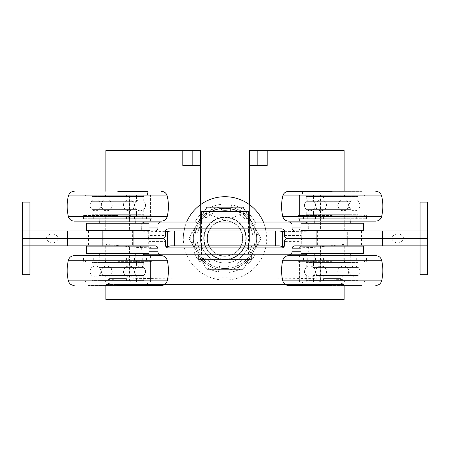 <?xml version="1.0" encoding="UTF-8"?>
<svg xmlns="http://www.w3.org/2000/svg" width="450" height="450" viewBox="0 0 450 450"><rect width="100%" height="100%" fill="white"/><g stroke="black" fill="none" stroke-linecap="round" stroke-linejoin="round"><path stroke-width="0.34" stroke-dasharray="2.25 1.69" d="M263.121 165.442L249.57 165.442L263.121 165.442L263.121 150.553L249.57 150.553M182.796 165.442L200.43 165.442L200.43 238.399A24.57 24.57 0 0 0 225 262.969A24.57 24.57 0 0 0 249.57 238.399L249.57 165.442L267.204 165.442M200.43 165.442L186.879 165.442L200.43 165.442M200.43 150.553L186.879 150.553L186.879 165.442M263.121 150.553L344.115 150.553L344.115 299.441M164.554 284.558L105.885 284.558L105.885 150.553L186.879 150.553M344.115 191.351L344.115 277.116L105.885 277.116L105.885 191.351M284.552 231.694L344.115 230.299L344.115 277.116M344.115 230.299L344.115 284.558L285.446 284.558M344.115 285.452L344.115 284.558L105.885 284.558L105.885 285.452M170.73 245.846L174.375 245.846L174.375 230.957L170.73 230.957M200.88 245.846L249.12 245.846L200.88 245.846L200.88 230.957L249.12 230.957L200.88 230.957M249.57 204.716L249.57 238.399A24.57 24.57 0 0 1 225 262.969A24.57 24.57 0 0 1 200.43 238.399L200.43 204.716M174.375 245.846L279.27 245.846M344.115 244.367L311.918 247.551L283.967 246.735M166.033 246.735L138.082 247.551L105.885 244.367L105.885 299.441M105.885 244.367L105.885 230.299L165.448 231.694M279.27 230.957L174.375 230.957M105.885 230.299L105.885 279.523C173.987 277.279 276.007 277.279 344.115 279.523M329.203 284.558L120.797 284.558L329.203 284.558C335.115 284.546 340.082 283.978 344.115 282.859M105.885 277.116L105.885 282.859C109.907 283.978 114.879 284.546 120.797 284.558M105.885 282.859L105.885 279.523M343.024 299.447L106.976 299.447M201.476 211.601L248.524 211.601L225 220.534L201.476 211.601M201.476 254.779L248.524 254.779L201.476 254.779L201.476 247.928M201.476 222.024L201.476 228.87M201.476 230.957L201.476 245.846M198.197 254.779L251.803 254.779L198.197 254.779M198.197 259.245L251.803 259.245M52.087 242.865L52.47 242.865L52.087 242.865C49.168 242.674 47.244 241.183 46.322 238.399L58.236 238.399L46.322 238.399C47.244 235.62 49.168 234.129 52.087 233.933L52.47 233.933L52.087 233.933M397.912 242.865L397.53 242.865L397.912 242.865C400.832 242.674 402.756 241.183 403.678 238.399L391.764 238.399L403.678 238.399C402.756 235.62 400.832 234.129 397.912 233.933L397.53 233.933L397.912 233.933M22.5 202.095L22.5 230.957L29.948 230.957L29.948 202.095M284.558 235.423L300.825 235.423A3.167 2.976 180 0 0 303.992 238.399L287.539 238.399C285.733 238.219 284.738 237.229 284.558 235.423L284.558 231.851C284.377 230.046 283.387 229.05 281.582 228.87L168.418 228.87C166.612 229.05 165.623 230.046 165.442 231.851L149.175 231.851L149.175 235.423L165.442 235.423C165.263 237.229 164.267 238.219 162.461 238.399C164.267 238.579 165.263 239.574 165.442 241.38L149.175 241.38A3.167 2.976 -0 0 0 146.008 238.399L22.5 238.399L22.5 230.957M22.5 274.702L22.5 238.399L29.948 238.399L29.948 230.957L155.019 230.957C156.825 230.777 157.815 229.781 157.995 227.976L157.995 225C158.175 223.194 159.171 222.204 160.976 222.024M427.5 274.702L427.5 238.399L420.053 238.399L427.5 238.399L427.5 202.095M420.053 202.095L420.053 230.957L311.439 230.957A3.167 2.976 180 0 1 308.267 227.976L308.267 225A3.167 2.976 -0 0 0 307.637 223.211M149.062 227.976L141.733 227.976A3.167 2.976 -0 0 1 138.561 230.957M86.844 230.957L102.319 230.957L86.844 230.957L86.844 238.399L148.742 238.399L102.319 238.399L102.319 230.957L133.267 230.957L102.319 230.957L102.319 238.399L86.844 238.399L86.844 245.846L102.319 245.846L86.844 245.846M148.742 230.957L133.267 230.957L148.742 230.957L148.742 238.399L133.267 238.399L133.267 230.957L133.267 238.399L102.319 238.399L148.742 238.399L148.742 245.846L102.319 245.846L148.742 245.846M289.024 222.024C290.829 222.204 291.825 223.194 292.005 225L292.005 227.976C292.185 229.781 293.175 230.777 294.981 230.957L311.439 230.957M347.681 230.957L316.733 230.957L347.681 230.957L347.681 238.399L363.156 238.399L316.733 238.399L347.681 238.399L347.681 230.957M301.258 230.957L316.733 230.957L301.258 230.957L301.258 238.399L316.733 238.399L301.258 238.399L316.733 238.399L316.733 230.957L316.733 238.399L301.258 238.399L301.258 245.846L363.156 245.846L301.258 245.846M142.363 223.211A3.167 2.976 180 0 0 141.733 225L149.062 225M141.733 227.976L141.733 225M144.9 222.024L305.1 222.024M199.17 228.87L199.17 222.024M149.175 231.851A3.167 2.976 180 0 1 152.347 228.87M29.948 274.702L29.948 238.399L146.008 238.399A3.167 2.976 0 0 0 149.175 235.423M160.976 254.779C159.171 254.599 158.175 253.609 157.995 251.803L157.995 248.822C157.815 247.016 156.825 246.026 155.019 245.846L67.646 245.846L67.646 230.957M284.558 241.38C284.738 239.574 285.733 238.579 287.539 238.399L303.992 238.399A3.167 2.976 180 0 0 300.825 241.38L284.558 241.38L284.558 244.952L300.825 244.952A3.167 2.976 0 0 1 297.652 247.928L281.582 247.928C283.387 247.748 284.377 246.757 284.558 244.952M165.442 235.423L165.442 231.851M297.652 228.87A3.167 2.976 -0 0 1 300.825 231.851L284.558 231.851M300.825 235.423L300.825 231.851M249.12 228.87L200.88 228.87L249.12 228.87L249.12 222.024L200.88 222.024L249.12 222.024M427.5 230.957L420.053 230.957L420.053 245.846L382.354 245.846L382.354 230.957M250.83 228.87L250.83 222.024M363.156 245.846L363.156 238.399L347.681 238.399L363.156 238.399L363.156 230.957M427.5 245.846L420.053 245.846L420.053 274.702M289.024 254.779C290.829 254.599 291.825 253.609 292.005 251.803L292.005 248.822C292.185 247.016 293.175 246.026 294.981 245.846L311.439 245.846A3.167 2.976 180 0 0 308.267 248.822L308.267 251.803L300.938 251.803M382.354 245.846L311.439 245.846M138.561 245.846A3.167 2.976 0 0 1 141.733 248.822L141.733 251.803A3.167 2.976 180 0 0 142.363 253.586M67.646 245.846L22.5 245.846M307.637 253.586A3.167 2.976 -0 0 0 308.267 251.803M305.1 254.779L144.9 254.779M165.442 241.38L165.442 244.952C165.623 246.757 166.612 247.748 168.418 247.928L250.83 247.928L250.83 254.779M250.83 247.928L297.652 247.928M300.825 244.952L300.825 241.38M152.347 247.928A3.167 2.976 180 0 1 149.175 244.952L165.442 244.952M149.175 241.38L149.175 244.952M347.681 238.399L316.733 238.399L347.681 238.399L347.681 245.846L347.681 238.399M200.88 247.928L249.12 247.928L200.88 247.928L200.88 254.779L249.12 254.779L200.88 254.779M199.17 247.928L199.17 254.779M133.267 238.399L133.267 245.846L133.267 238.399M102.319 238.399L102.319 245.846L102.319 238.399M316.733 238.399L316.733 245.846L316.733 238.399M117.793 281.88L150.553 281.88L117.793 281.88M88.014 285.452L147.572 285.452L88.014 285.452L88.014 281.88M161.421 255.673L74.171 255.673M117.793 255.673L150.553 255.673L85.039 255.673L85.039 258.053L150.553 258.053L85.039 258.053M117.793 258.053L151.993 258.053L117.793 258.053M117.793 261.332L151.993 261.332L117.793 261.332M143.752 262.524L91.834 262.524L143.758 262.524L143.758 261.034L91.834 261.034L143.752 261.034M136.502 262.524L99.084 262.524L136.502 262.524L136.502 261.034L99.084 261.034L136.502 261.034M143.752 280.389L91.834 280.389L143.752 280.389L143.758 281.88L91.834 281.88L143.752 281.88M136.502 280.389L99.084 280.389L136.502 280.389L136.502 281.88L99.084 281.88L136.502 281.88M130.601 261.034L104.991 261.034L130.601 261.034L129.707 261.928L105.885 261.928L129.707 261.928L129.707 280.986L105.885 280.986L129.707 280.986L130.601 281.88L104.991 281.88L130.601 281.88M149.659 261.034L85.927 261.034L149.659 261.034L150.553 261.928L85.039 261.928L150.553 261.928L150.553 280.986L85.039 280.986L150.553 280.986L149.659 281.88L85.927 281.88L149.659 281.88M104.636 267.429L143.758 267.429L104.636 267.429M104.636 275.484L143.758 275.484L104.636 275.484M91.834 280.243L143.758 280.243L91.834 280.243L91.834 275.484C89.46 272.796 89.46 270.113 91.834 267.429L91.834 262.671L143.758 262.671L91.834 262.671M99.09 280.243L136.502 280.243L99.09 280.243L99.084 275.484L136.502 275.484L99.09 275.484C101.458 272.796 101.458 270.113 99.084 267.429L136.502 267.429L99.09 267.429L99.084 262.671L136.502 262.671L99.09 262.671M134.724 261.034L128.767 261.034L134.724 261.034L134.724 258.053L128.767 258.053L134.724 258.053M106.819 261.034L100.867 261.034L106.819 261.034L106.819 258.053L100.867 258.053L106.819 258.053M129.437 258.053L83.548 258.053L146.458 258.053L125.786 258.053L129.437 258.053L129.437 261.034L125.786 261.034L146.458 261.034L83.548 261.034L129.437 261.034M106.149 258.053L106.149 261.034M332.207 281.88L299.447 281.88L332.207 281.88M302.428 285.452L361.986 285.452L302.428 285.452L302.428 281.88M375.829 255.673L288.579 255.673M332.207 255.673L299.447 255.673L299.447 258.053L364.961 258.053L299.447 258.053M332.207 258.053L298.007 258.053L332.207 258.053M332.207 261.332L298.007 261.332L332.207 261.332M358.166 262.524L306.242 262.524L358.166 262.524L358.166 261.034L306.242 261.034L358.166 261.034M350.91 262.524L313.498 262.524L350.91 262.524L350.916 261.034L313.498 261.034L350.91 261.034M358.166 280.389L306.242 280.389L358.166 280.389L358.166 281.88L306.242 281.88L358.166 281.88M350.91 280.389L313.498 280.389L350.916 280.389L350.916 281.88L313.498 281.88L350.91 281.88M345.009 261.034L319.399 261.034L345.009 261.034L344.115 261.928L320.293 261.928L344.115 261.928L344.115 280.986L320.293 280.986L344.115 280.986L345.009 281.88L319.399 281.88L345.009 281.88M364.067 261.034L300.341 261.034L364.072 261.034L364.961 261.928L299.447 261.928L364.961 261.928L364.961 280.986L299.447 280.986L364.961 280.986L364.072 281.88L300.341 281.88L364.067 281.88M319.044 267.429L358.166 267.429L319.044 267.429M319.044 275.484L358.166 275.484L319.044 275.484M306.248 280.243L358.166 280.243L306.242 280.243L306.242 275.484C303.874 272.796 303.874 270.113 306.242 267.429L306.242 262.671L358.166 262.671L306.248 262.671M313.498 280.243L350.916 280.243L313.498 280.243L313.498 275.484L350.916 275.484L313.498 275.484C315.866 272.796 315.866 270.113 313.498 267.429L350.916 267.429L313.498 267.429L313.498 262.671L350.916 262.671L313.498 262.671M349.132 261.034L343.181 261.034L349.132 261.034L349.132 258.053L343.181 258.053L349.132 258.053M321.233 261.034L315.276 261.034L321.233 261.034L321.233 258.053L315.276 258.053L321.233 258.053M343.851 258.053L297.962 258.053L360.866 258.053L340.2 258.053L343.851 258.053L343.851 261.034L340.2 261.034L360.866 261.034L297.962 261.034L343.851 261.034M320.563 258.053L320.563 261.034M332.207 194.923L299.447 194.923L332.207 194.923M361.986 191.351L302.428 191.351L361.986 191.351L361.986 194.923M288.579 221.13L375.829 221.13M332.207 221.13L299.447 221.13L332.207 221.13M332.207 218.745L298.007 218.745L332.207 218.745M332.207 215.471L298.007 215.471L332.207 215.471M306.248 214.279L358.166 214.279L306.242 214.279L306.242 215.769L358.166 215.769L306.248 215.769M313.498 214.279L350.916 214.279L313.498 214.279L313.498 215.769L350.916 215.769L313.498 215.769M306.248 196.414L358.166 196.414L306.248 196.414L306.242 194.923L358.166 194.923L306.248 194.923M313.498 196.414L350.916 196.414L313.498 196.414L313.498 194.923L350.916 194.923L313.498 194.923M319.399 215.769L345.009 215.769L319.399 215.769L320.293 214.875L344.115 214.875L320.293 214.875L320.293 195.817L344.115 195.817L320.293 195.817L319.399 194.923L345.009 194.923L319.399 194.923M300.341 215.769L364.072 215.769L300.341 215.769L299.447 214.875L364.961 214.875L299.447 214.875L299.447 195.817L364.961 195.817L299.447 195.817L300.341 194.923L364.072 194.923L300.341 194.923M345.364 209.374L306.242 209.374L345.364 209.374M345.364 201.319L306.242 201.319L345.364 201.319M358.166 196.56L306.242 196.56L358.166 196.56L358.166 201.319C360.54 204.002 360.54 206.691 358.166 209.374L358.166 214.132L306.242 214.132L358.166 214.132M350.91 196.56L313.498 196.56L350.91 196.56L350.916 201.319L313.498 201.319L350.91 201.319C348.542 204.002 348.542 206.691 350.916 209.374L313.498 209.374L350.91 209.374L350.916 214.132L313.498 214.132L350.91 214.132M315.276 215.769L321.233 215.769L315.276 215.769L315.276 218.745L321.233 218.745L315.276 218.745M343.181 215.769L349.132 215.769L343.181 215.769L343.181 218.745L349.132 218.745L343.181 218.745M320.563 218.745L366.452 218.745L303.542 218.745L324.214 218.745L320.563 218.745L320.563 215.769L324.214 215.769L303.542 215.769L366.452 215.769L320.563 215.769M343.851 218.745L343.851 215.769M117.793 194.923L150.553 194.923L117.793 194.923M147.572 194.923L147.572 191.351L117.793 191.351M74.171 221.13L161.421 221.13M85.039 218.745L150.553 218.745L85.039 218.745L85.039 221.13L150.553 221.13L117.793 221.13M117.793 218.745L83.593 218.745L117.793 218.745M117.793 215.471L83.593 215.471L117.793 215.471M91.834 214.279L143.758 214.279L91.834 214.279L91.834 215.769L143.758 215.769L91.834 215.769M99.09 214.279L136.502 214.279L99.09 214.279L99.084 215.769L136.502 215.769L99.09 215.769M91.834 196.414L143.758 196.414L91.834 196.414L91.834 194.923L143.758 194.923L91.834 194.923M99.09 196.414L136.502 196.414L99.084 196.414L99.084 194.923L136.502 194.923L99.09 194.923M104.991 215.769L130.601 215.769L104.991 215.769L105.885 214.875L129.707 214.875L105.885 214.875L105.885 195.817L129.707 195.817L105.885 195.817L104.991 194.923L130.601 194.923L104.991 194.923M85.933 215.769L149.659 215.769L85.927 215.769L85.039 214.875L150.553 214.875L85.039 214.875L85.039 195.817L150.553 195.817L85.039 195.817L85.927 194.923L149.659 194.923L85.933 194.923M130.956 209.374L91.834 209.374L130.956 209.374M130.956 201.319L91.834 201.319L130.956 201.319M143.752 196.56L91.834 196.56L143.758 196.56L143.758 201.319C146.126 204.002 146.126 206.691 143.758 209.374L143.758 214.132L91.834 214.132L143.752 214.132M136.502 196.56L99.084 196.56L136.502 196.56L136.502 201.319L99.084 201.319L136.502 201.319C134.134 204.002 134.134 206.691 136.502 209.374L99.084 209.374L136.502 209.374L136.502 214.132L99.084 214.132L136.502 214.132M100.867 215.769L106.819 215.769L100.867 215.769L100.867 218.745L106.819 218.745L100.867 218.745M128.767 215.769L134.724 215.769L128.767 215.769L128.767 218.745L134.724 218.745L128.767 218.745M106.149 218.745L152.038 218.745L89.134 218.745L109.8 218.745L106.149 218.745L106.149 215.769L109.8 215.769L89.134 215.769L152.038 215.769L106.149 215.769M129.437 218.745L129.437 215.769M129.409 281.88L106.177 281.88L129.409 281.88L129.409 246.144L106.177 246.144L129.409 246.144M109.159 281.88L126.427 281.88L109.159 281.88L109.159 278.601L126.427 278.601L109.159 278.601M129.409 194.923L106.177 194.923L129.409 194.923L129.409 230.659L106.177 230.659L129.409 230.659M109.159 194.923L126.427 194.923L109.159 194.923L109.159 198.197L126.427 198.197L109.159 198.197M88.566 230.659L147.021 230.659L88.566 230.659M103.179 246.144L147.021 246.144L88.566 246.144L103.179 246.144L103.179 230.659M132.407 230.957L132.407 245.846M103.179 230.957L103.179 245.846M147.021 230.957L147.021 245.846M132.407 230.659L132.407 246.144M88.566 230.957L88.566 245.846M343.822 281.88L320.591 281.88L343.822 281.88L343.822 246.144L320.591 246.144L343.822 246.144M323.572 281.88L340.841 281.88L323.572 281.88L323.572 278.601L340.841 278.601L323.572 278.601M343.822 194.923L320.591 194.923L343.822 194.923L343.822 230.659L320.591 230.659L343.822 230.659M323.572 194.923L340.841 194.923L323.572 194.923L323.572 198.197L340.841 198.197L323.572 198.197M302.979 230.659L361.434 230.659L302.979 230.659M317.593 246.144L361.434 246.144L302.979 246.144L317.593 246.144L317.593 230.659M346.821 230.957L346.821 245.846M317.593 230.957L317.593 245.846M361.434 230.957L361.434 245.846M346.821 230.659L346.821 246.144M302.979 230.957L302.979 245.846M300.938 246.144L363.476 246.144M332.207 246.144L320.147 246.144L332.207 246.144M300.938 253.586L363.476 253.586M332.207 253.586L314.19 253.586L332.207 253.586M332.207 261.034L314.19 261.034L332.207 261.034M363.476 230.659L300.938 230.659M332.207 230.659L320.147 230.659L332.207 230.659M363.476 223.211L300.938 223.211M332.207 223.211L314.19 223.211L332.207 223.211M332.207 215.769L314.19 215.769L332.207 215.769M86.524 246.144L149.062 246.144M117.793 246.144L105.733 246.144L117.793 246.144M86.524 253.586L149.062 253.586M117.793 253.586L99.776 253.586L117.793 253.586M117.793 261.034L99.776 261.034L117.793 261.034M149.062 230.659L86.524 230.659M117.793 230.659L129.853 230.659L117.793 230.659M149.062 223.211L86.524 223.211M117.793 223.211L135.81 223.211L117.793 223.211M117.793 215.769L135.81 215.769L117.793 215.769M256.809 230.957L243.051 207.135L206.949 207.135L188.893 238.399L206.949 269.668L243.051 269.668L261.107 238.399L243.051 269.668L206.949 269.668L188.893 238.399L193.191 230.957M245.632 211.601L248.524 216.613M251.651 222.024L255.606 228.87M194.394 228.87L198.349 222.024M201.476 216.613L204.368 211.601M242.865 238.444A17.865 17.865 0 0 0 216.101 222.907A17.865 17.865 0 0 0 216.028 253.856A17.865 17.865 0 0 0 242.865 238.444M245.846 238.449A20.846 20.846 0 0 1 214.537 256.427A20.846 20.846 0 0 1 214.622 220.326A20.846 20.846 0 0 1 245.846 238.449A20.846 20.846 0 0 0 214.622 220.326A20.846 20.846 0 0 0 214.537 256.427A20.846 20.846 0 0 0 245.846 238.449M261.107 238.399L254.492 226.946L261.107 238.399L254.492 249.857L261.107 238.399L254.492 249.857L261.107 238.399L243.051 207.135L229.826 207.135L243.051 207.135L261.107 238.399M243.051 269.668L249.666 258.216L243.051 269.668L229.826 269.668L243.051 269.668L229.826 269.668L243.051 269.668L254.492 249.857L243.051 269.668M206.949 269.668L220.174 269.668L206.949 269.668L200.334 258.216L206.949 269.668L200.334 258.216L206.949 269.668L229.826 269.668L206.949 269.668M220.174 207.135L206.949 207.135L200.334 218.588L206.949 207.135L220.174 207.135A31.641 31.641 0 0 0 200.334 218.588L188.893 238.399L195.508 249.857L188.893 238.399L200.334 218.588A31.641 31.641 0 0 1 220.174 207.135A31.641 31.641 0 0 0 200.334 218.588A31.641 31.641 0 0 1 220.174 207.135M195.508 249.857L188.893 238.399L195.508 249.857A31.641 31.641 0 0 1 195.508 226.946A31.641 31.641 0 0 0 195.508 249.857A31.641 31.641 0 0 1 195.508 226.946A31.641 31.641 0 0 0 195.508 249.857M242.612 237.786A17.623 17.623 0 0 0 215.662 223.459A17.623 17.623 0 0 0 216.731 253.963A17.623 17.623 0 0 0 242.612 237.786A17.623 17.623 0 0 1 225.619 256.011A17.623 17.623 0 0 1 207.388 239.018A17.623 17.623 0 0 1 224.381 220.787A17.623 17.623 0 0 1 242.612 237.786M229.826 207.135L243.051 207.135L229.826 207.135A31.641 31.641 0 0 1 249.666 218.588A31.641 31.641 0 0 0 229.826 207.135A31.641 31.641 0 0 1 249.666 218.588A31.641 31.641 0 0 0 229.826 207.135M242.612 239.018A17.623 17.623 0 0 1 215.662 253.344A17.623 17.623 0 0 1 216.731 222.84A17.623 17.623 0 0 1 242.612 239.018A17.623 17.623 0 0 0 225.619 220.787A17.623 17.623 0 0 0 207.388 237.786A17.623 17.623 0 0 0 224.381 256.011A17.623 17.623 0 0 0 242.612 239.018M203.867 237.662A21.144 21.144 0 0 1 236.205 220.472A21.144 21.144 0 0 1 234.922 257.068A21.144 21.144 0 0 1 203.867 237.662A21.144 21.144 0 0 1 236.205 220.472A21.144 21.144 0 0 1 234.922 257.068A21.144 21.144 0 0 1 203.867 237.662M266.023 230.957A41.693 41.693 0 0 1 228.009 279.984A41.693 41.693 0 0 1 183.977 230.957M184.41 228.87A41.693 41.693 0 0 1 186.66 222.024M263.34 222.024A41.693 41.693 0 0 1 265.59 228.87M183.336 236.942A41.693 41.693 0 0 1 247.095 203.046A41.693 41.693 0 0 1 244.569 275.214A41.693 41.693 0 0 1 183.336 236.942M244.626 259.447A1.029 1.029 0 0 0 243.203 259.374A1.029 1.029 0 0 1 244.626 259.447L248.355 263.447L244.626 259.447M237.623 263.137A1.029 1.029 0 0 0 237.161 264.482A1.029 1.029 0 0 1 237.623 263.137A27.771 27.771 0 0 0 243.203 259.374A27.771 27.771 0 0 1 237.623 263.137M253.249 243.894A1.029 1.029 0 0 0 252.051 244.671A1.029 1.029 0 0 1 253.249 243.894L258.615 244.941L253.249 243.894M249.75 250.993A1.029 1.029 0 0 0 250.166 252.354A1.029 1.029 0 0 1 249.75 250.993A27.771 27.771 0 0 0 252.051 244.671A27.771 27.771 0 0 1 249.75 250.993M251.083 226.243A1.029 1.029 0 0 0 250.571 227.571A1.029 1.029 0 0 1 251.083 226.243L256.039 223.931L251.083 226.243M252.422 234.039A1.029 1.029 0 0 0 253.564 234.894A1.029 1.029 0 0 1 252.422 234.039A27.771 27.771 0 0 0 250.571 227.571A27.771 27.771 0 0 1 252.422 234.039M238.956 213.232A1.029 1.029 0 0 0 239.321 214.611A1.029 1.029 0 0 1 238.956 213.232L241.605 208.451L238.956 213.232M244.62 218.751A1.029 1.029 0 0 0 246.049 218.773A1.029 1.029 0 0 1 244.62 218.751A27.771 27.771 0 0 0 239.321 214.611A27.771 27.771 0 0 1 244.62 218.751M221.496 209.835A1.029 1.029 0 0 0 222.604 210.735A1.029 1.029 0 0 1 221.496 209.835L220.832 204.407L221.496 209.835M229.326 210.971A1.029 1.029 0 0 0 230.496 210.15A1.029 1.029 0 0 1 229.326 210.971A27.771 27.771 0 0 0 222.604 210.735A27.771 27.771 0 0 1 229.326 210.971M205.374 217.35A1.029 1.029 0 0 0 206.797 217.429A1.029 1.029 0 0 1 205.374 217.35L201.645 213.351L205.374 217.35M212.377 213.666A1.029 1.029 0 0 0 212.839 212.316A1.029 1.029 0 0 1 212.377 213.666A27.771 27.771 0 0 0 206.797 217.429A27.771 27.771 0 0 1 212.377 213.666M196.751 232.909A1.029 1.029 0 0 0 197.949 232.132A1.029 1.029 0 0 1 196.751 232.909L191.385 231.862L196.751 232.909M200.25 225.81A1.029 1.029 0 0 0 199.834 224.449A1.029 1.029 0 0 1 200.25 225.81A27.771 27.771 0 0 0 197.949 232.132A27.771 27.771 0 0 1 200.25 225.81M198.917 250.56A1.029 1.029 0 0 0 199.429 249.227A1.029 1.029 0 0 1 198.917 250.56L193.961 252.872L198.917 250.56M197.578 242.764A1.029 1.029 0 0 0 196.436 241.903A1.029 1.029 0 0 1 197.578 242.764A27.771 27.771 0 0 0 199.429 249.227A27.771 27.771 0 0 1 197.578 242.764M211.044 263.571A1.029 1.029 0 0 0 210.679 262.192A1.029 1.029 0 0 1 211.044 263.571L208.395 268.352L211.044 263.571M205.38 258.053A1.029 1.029 0 0 0 203.951 258.024A1.029 1.029 0 0 1 205.38 258.053A27.771 27.771 0 0 0 210.679 262.192A27.771 27.771 0 0 1 205.38 258.053M254.953 255.004L250.166 252.354L254.953 255.004A34.245 34.245 0 0 1 248.355 263.447A34.245 34.245 0 0 0 254.953 255.004M258.992 234.231L253.564 234.894L258.992 234.231A34.245 34.245 0 0 1 258.615 244.941A34.245 34.245 0 0 0 258.992 234.231M250.048 215.049L246.049 218.773L250.048 215.049A34.245 34.245 0 0 1 256.039 223.931A34.245 34.245 0 0 0 250.048 215.049M231.536 204.784L230.496 210.15L231.536 204.784A34.245 34.245 0 0 1 241.605 208.451A34.245 34.245 0 0 0 231.536 204.784M210.532 207.36L212.839 212.316L210.532 207.36A34.245 34.245 0 0 1 220.832 204.407A34.245 34.245 0 0 0 210.532 207.36M195.047 221.794L199.834 224.449L195.047 221.794A34.245 34.245 0 0 1 201.645 213.351A34.245 34.245 0 0 0 195.047 221.794M191.008 242.572L196.436 241.903L191.008 242.572A34.245 34.245 0 0 1 191.385 231.862A34.245 34.245 0 0 0 191.008 242.572M199.952 261.754L203.951 258.024L199.952 261.754A34.245 34.245 0 0 1 193.961 252.872A34.245 34.245 0 0 0 199.952 261.754M239.468 269.438L237.161 264.482L239.468 269.438A34.245 34.245 0 0 1 229.168 272.391L228.504 266.963A1.029 1.029 0 0 0 227.396 266.068A1.029 1.029 0 0 1 228.504 266.963L229.168 272.391A34.245 34.245 0 0 0 239.468 269.438M227.396 266.068A27.771 27.771 0 0 1 220.674 265.832A1.029 1.029 0 0 0 219.504 266.648A1.029 1.029 0 0 1 220.674 265.832A27.771 27.771 0 0 0 227.396 266.068M219.504 266.648L218.464 272.019L219.504 266.648M208.395 268.352A34.245 34.245 0 0 0 218.464 272.019A34.245 34.245 0 0 1 208.395 268.352M224.257 259.678A21.291 21.291 0 0 0 243.799 228.409A21.291 21.291 0 0 0 206.944 227.115A21.291 21.291 0 0 0 224.257 259.678A21.291 21.291 0 0 1 206.944 227.115A21.291 21.291 0 0 1 243.799 228.409A21.291 21.291 0 0 1 224.257 259.678M308.267 227.976L300.938 227.976M300.938 225L308.267 225M300.938 248.822L308.267 248.822M141.733 248.822L149.062 248.822M149.062 251.803L141.733 251.803M167.214 280.873L68.377 280.873M167.214 260.252L68.377 260.252M142.273 258.053L142.273 261.034M93.313 258.053L93.313 261.034M101.121 258.053L101.121 261.034M109.007 258.053L109.007 261.034M126.579 258.053L126.579 261.034M134.466 258.053L134.466 261.034M381.623 280.873L282.786 280.873M381.623 260.252L282.786 260.252M356.687 258.053L356.687 261.034M307.727 258.053L307.727 261.034M315.534 258.053L315.534 261.034M323.421 258.053L323.421 261.034M340.993 258.053L340.993 261.034M348.879 258.053L348.879 261.034M282.786 195.93L381.623 195.93M282.786 216.546L381.623 216.546M307.727 218.745L307.727 215.769M356.687 218.745L356.687 215.769M348.879 218.745L348.879 215.769M340.993 218.745L340.993 215.769M323.421 218.745L323.421 215.769M315.534 218.745L315.534 215.769M68.377 195.93L167.214 195.93M68.377 216.546L167.214 216.546M93.313 218.745L93.313 215.769M142.273 218.745L142.273 215.769M134.466 218.745L134.466 215.769M126.579 218.745L126.579 215.769M109.007 218.745L109.007 215.769M101.121 218.745L101.121 215.769M195.784 230.957A30.15 30.15 0 0 0 240.075 264.51A30.15 30.15 0 0 1 194.85 238.399A30.15 30.15 0 0 1 240.075 212.287A30.15 30.15 0 0 1 240.075 264.51A30.15 30.15 0 0 0 254.216 230.957M253.603 228.87A30.15 30.15 0 0 0 250.312 222.024M248.524 219.544A30.15 30.15 0 0 0 238.809 211.601M211.191 211.601A30.15 30.15 0 0 0 201.476 219.544M199.688 222.024A30.15 30.15 0 0 0 196.397 228.87M254.492 226.946A31.641 31.641 0 0 1 254.492 249.857A31.641 31.641 0 0 0 254.492 226.946A31.641 31.641 0 0 1 254.492 249.857A31.641 31.641 0 0 0 254.492 226.946M249.666 258.216A31.641 31.641 0 0 1 229.826 269.668A31.641 31.641 0 0 0 249.666 258.216A31.641 31.641 0 0 1 229.826 269.668A31.641 31.641 0 0 0 249.666 258.216M220.174 269.668A31.641 31.641 0 0 1 200.334 258.216A31.641 31.641 0 0 0 220.174 269.668A31.641 31.641 0 0 1 200.334 258.216A31.641 31.641 0 0 0 220.174 269.668M249.12 245.846L249.12 230.957M248.524 222.024L248.524 228.87M248.524 230.957L248.524 245.846M248.524 247.928L248.524 254.779M52.47 233.933C55.401 234.118 57.324 235.609 58.236 238.399C57.324 241.194 55.401 242.685 52.47 242.865M397.53 233.933C394.599 234.118 392.676 235.609 391.764 238.399C392.676 241.194 394.599 242.685 397.53 242.865M200.88 228.87L200.88 222.024M249.12 247.928L249.12 254.779M147.572 285.452L147.572 281.88M150.553 258.053L150.553 255.673M151.993 261.332L151.993 258.053M83.593 261.332L83.593 258.053M150.553 281.88L150.553 261.332M85.039 281.88L85.039 261.332M104.991 281.88L105.885 280.986L105.885 261.928L104.991 261.034M99.084 262.524L99.084 261.034M99.084 281.88L99.084 280.389M85.927 281.88L85.039 280.986L85.039 261.928L85.927 261.034M91.834 281.88L91.834 280.389M91.834 262.524L91.834 261.034M143.758 262.671L143.758 267.429C146.126 270.113 146.126 272.796 143.758 275.484L143.758 280.243M136.502 280.243L136.502 275.484C134.134 272.796 134.134 270.113 136.502 267.429L136.502 262.671M128.807 266.034A5.423 5.423 0 0 0 124.116 274.168A5.423 5.423 0 0 0 133.504 274.168A5.423 5.423 0 0 0 128.807 266.034M140.13 266.034A5.423 5.423 0 0 0 135.433 274.168A5.423 5.423 0 0 0 144.821 274.168A5.423 5.423 0 0 0 140.13 266.034M129.116 266.034A5.423 5.423 0 0 0 124.419 274.168A5.423 5.423 0 0 0 133.808 274.168A5.423 5.423 0 0 0 129.116 266.034M106.779 266.034A5.423 5.423 0 0 0 102.088 274.168A5.423 5.423 0 0 0 111.476 274.168A5.423 5.423 0 0 0 106.779 266.034M95.462 266.034A5.423 5.423 0 0 0 90.765 274.168A5.423 5.423 0 0 0 100.153 274.168A5.423 5.423 0 0 0 95.462 266.034M106.476 266.034A5.423 5.423 0 0 0 101.779 274.168A5.423 5.423 0 0 0 111.167 274.168A5.423 5.423 0 0 0 106.476 266.034M128.767 258.053L128.767 261.034M100.867 258.053L100.867 261.034M89.134 258.053L89.134 261.034M146.458 258.053L146.458 261.034M109.8 258.053L109.8 261.034M83.548 258.053L83.548 261.034M152.038 258.053L152.038 261.034M125.786 258.053L125.786 261.034M361.986 285.452L361.986 281.88M364.961 258.053L364.961 255.673M366.407 261.332L366.407 258.053M298.007 261.332L298.007 258.053M364.961 281.88L364.961 261.332M299.447 281.88L299.447 261.332M319.399 281.88L320.293 280.986L320.293 261.928L319.399 261.034M313.498 262.524L313.498 261.034M313.498 281.88L313.498 280.389M300.341 281.88L299.447 280.986L299.447 261.928L300.341 261.034M306.242 281.88L306.242 280.389M306.242 262.524L306.242 261.034M358.166 262.671L358.166 267.429C360.54 270.113 360.54 272.796 358.166 275.484L358.166 280.243M350.916 280.243L350.916 275.484C348.542 272.796 348.542 270.113 350.916 267.429L350.916 262.671M343.221 266.034A5.423 5.423 0 0 0 338.524 274.168A5.423 5.423 0 0 0 347.912 274.168A5.423 5.423 0 0 0 343.221 266.034M354.538 266.034A5.423 5.423 0 0 0 349.847 274.168A5.423 5.423 0 0 0 359.235 274.168A5.423 5.423 0 0 0 354.538 266.034M343.524 266.034A5.423 5.423 0 0 0 338.833 274.168A5.423 5.423 0 0 0 348.221 274.168A5.423 5.423 0 0 0 343.524 266.034M321.193 266.034A5.423 5.423 0 0 0 316.496 274.168A5.423 5.423 0 0 0 325.884 274.168A5.423 5.423 0 0 0 321.193 266.034M309.87 266.034A5.423 5.423 0 0 0 305.179 274.168A5.423 5.423 0 0 0 314.567 274.168A5.423 5.423 0 0 0 309.87 266.034M320.884 266.034A5.423 5.423 0 0 0 316.192 274.168A5.423 5.423 0 0 0 325.581 274.168A5.423 5.423 0 0 0 320.884 266.034M343.181 258.053L343.181 261.034M315.276 258.053L315.276 261.034M303.542 258.053L303.542 261.034M360.866 258.053L360.866 261.034M324.214 258.053L324.214 261.034M297.962 258.053L297.962 261.034M366.452 258.053L366.452 261.034M340.2 258.053L340.2 261.034M302.428 191.351L302.428 194.923M299.447 218.745L299.447 221.13M364.961 218.745L364.961 221.13M298.007 215.471L298.007 218.745M366.407 215.471L366.407 218.745M299.447 194.923L299.447 215.471M364.961 194.923L364.961 215.471M345.009 194.923L344.115 195.817L344.115 214.875L345.009 215.769M350.916 214.279L350.916 215.769M350.916 194.923L350.916 196.414M364.072 194.923L364.961 195.817L364.961 214.875L364.072 215.769M358.166 194.923L358.166 196.414M358.166 214.279L358.166 215.769M306.242 214.132L306.242 209.374C303.874 206.691 303.874 204.002 306.242 201.319L306.242 196.56M313.498 196.56L313.498 201.319C315.866 204.002 315.866 206.691 313.498 209.374L313.498 214.132M321.193 210.763A5.423 5.423 0 0 0 325.884 202.635A5.423 5.423 0 0 0 316.496 202.635A5.423 5.423 0 0 0 321.193 210.763M309.87 210.763A5.423 5.423 0 0 0 314.567 202.635A5.423 5.423 0 0 0 305.179 202.635A5.423 5.423 0 0 0 309.87 210.763M320.884 210.763A5.423 5.423 0 0 0 325.581 202.635A5.423 5.423 0 0 0 316.192 202.635A5.423 5.423 0 0 0 320.884 210.763M343.221 210.763A5.423 5.423 0 0 0 347.912 202.635A5.423 5.423 0 0 0 338.524 202.635A5.423 5.423 0 0 0 343.221 210.763M354.538 210.763A5.423 5.423 0 0 0 359.235 202.635A5.423 5.423 0 0 0 349.847 202.635A5.423 5.423 0 0 0 354.538 210.763M343.524 210.763A5.423 5.423 0 0 0 348.221 202.635A5.423 5.423 0 0 0 338.833 202.635A5.423 5.423 0 0 0 343.524 210.763M321.233 218.745L321.233 215.769M349.132 218.745L349.132 215.769M360.866 218.745L360.866 215.769M303.542 218.745L303.542 215.769M340.2 218.745L340.2 215.769M366.452 218.745L366.452 215.769M297.962 218.745L297.962 215.769M324.214 218.745L324.214 215.769M88.014 191.351L88.014 194.923M150.553 218.745L150.553 221.13M83.593 215.471L83.593 218.745M151.993 215.471L151.993 218.745M85.039 194.923L85.039 215.471M150.553 194.923L150.553 215.471M130.601 194.923L129.707 195.817L129.707 214.875L130.601 215.769M136.502 214.279L136.502 215.769M136.502 194.923L136.502 196.414M149.659 194.923L150.553 195.817L150.553 214.875L149.659 215.769M143.758 194.923L143.758 196.414M143.758 214.279L143.758 215.769M91.834 214.132L91.834 209.374C89.46 206.691 89.46 204.002 91.834 201.319L91.834 196.56M99.084 196.56L99.084 201.319C101.458 204.002 101.458 206.691 99.084 209.374L99.084 214.132M106.779 210.763A5.423 5.423 0 0 0 111.476 202.635A5.423 5.423 0 0 0 102.088 202.635A5.423 5.423 0 0 0 106.779 210.763M95.462 210.763A5.423 5.423 0 0 0 100.153 202.635A5.423 5.423 0 0 0 90.765 202.635A5.423 5.423 0 0 0 95.462 210.763M106.476 210.763A5.423 5.423 0 0 0 111.167 202.635A5.423 5.423 0 0 0 101.779 202.635A5.423 5.423 0 0 0 106.476 210.763M128.807 210.763A5.423 5.423 0 0 0 133.504 202.635A5.423 5.423 0 0 0 124.116 202.635A5.423 5.423 0 0 0 128.807 210.763M140.13 210.763A5.423 5.423 0 0 0 144.821 202.635A5.423 5.423 0 0 0 135.433 202.635A5.423 5.423 0 0 0 140.13 210.763M129.116 210.763A5.423 5.423 0 0 0 133.808 202.635A5.423 5.423 0 0 0 124.419 202.635A5.423 5.423 0 0 0 129.116 210.763M106.819 218.745L106.819 215.769M134.724 218.745L134.724 215.769M146.458 218.745L146.458 215.769M89.134 218.745L89.134 215.769M125.786 218.745L125.786 215.769M152.038 218.745L152.038 215.769M83.548 218.745L83.548 215.769M109.8 218.745L109.8 215.769M126.427 278.601L126.427 281.88M106.177 246.144L106.177 281.88M126.427 194.923L126.427 198.197M106.177 194.923L106.177 230.659M340.841 278.601L340.841 281.88M320.591 246.144L320.591 281.88M340.841 194.923L340.841 198.197M320.591 194.923L320.591 230.659M314.19 255.673L314.19 261.034M350.224 255.673L350.224 261.034M320.147 246.144L320.147 261.034M344.267 246.144L344.267 261.034M350.224 221.13L350.224 215.769M314.19 221.13L314.19 215.769M344.267 230.659L344.267 215.769M320.147 230.659L320.147 215.769M99.776 255.673L99.776 261.034M135.81 255.673L135.81 261.034M105.733 246.144L105.733 261.034M129.853 246.144L129.853 261.034M135.81 221.13L135.81 215.769M99.776 221.13L99.776 215.769M129.853 230.659L129.853 215.769M105.733 230.659L105.733 215.769"/><path stroke-width="0.67" d="M344.115 191.351L344.115 150.553L249.57 150.553L249.57 204.716M257.164 150.553L257.164 165.442L249.57 165.442M200.43 150.553L200.43 165.442L192.836 165.442L192.836 150.553L200.43 150.553M105.885 191.351L105.885 150.553L192.836 150.553M257.164 165.442L267.204 165.442L267.204 150.553M182.796 150.553L182.796 165.442L192.836 165.442M105.885 285.452L105.885 299.441A112.196 100.305 131 0 0 106.976 299.447L343.024 299.447A112.196 100.305 -131 0 0 344.115 299.441L344.115 285.452M174.375 230.957L275.625 230.957L275.625 245.846L279.27 245.846L282.662 246.611L282.662 231.553L279.27 230.957L275.625 230.957L275.625 245.846L174.375 245.846L174.375 230.957L170.73 230.957L167.338 231.553L167.338 246.611L170.73 245.846L174.375 245.846M200.43 204.716L200.43 165.442M283.967 246.735L282.662 246.611M285.446 284.558L164.554 284.558M167.338 246.611L166.033 246.735M165.448 231.694L167.338 231.553M282.662 231.553L284.552 231.694M248.524 222.024L248.524 211.601L201.476 211.601L201.476 222.024M201.476 228.87L201.476 230.957M201.476 245.846L201.476 247.928M251.803 254.779L251.803 259.245L198.197 259.245L198.197 254.779M22.5 230.957L29.948 230.957L29.948 238.399L67.646 238.399L29.948 238.399L29.948 274.702L22.5 274.702L22.5 238.399L29.948 238.399L22.5 238.399L22.5 202.095L29.948 202.095L29.948 230.957L155.019 230.957A2.976 2.976 0 0 0 157.995 227.976L157.995 225A2.976 2.976 0 0 1 160.976 222.024L144.9 222.024A3.167 2.976 180 0 0 142.363 223.211M427.5 202.095L427.5 230.957L420.053 230.957L420.053 202.095L427.5 202.095M300.938 251.803L292.005 251.803L292.005 248.822A2.976 2.976 0 0 1 294.981 245.846L420.053 245.846L420.053 274.702L427.5 274.702L427.5 238.399L287.539 238.399L427.5 238.399L427.5 230.957M427.5 245.846L420.053 245.846L420.053 230.957L294.981 230.957A2.976 2.976 0 0 1 292.005 227.976L292.005 225L300.938 225M307.637 223.211A3.167 2.976 -0 0 0 305.1 222.024L289.024 222.024A2.976 2.976 0 0 1 292.005 225M22.5 245.846L67.646 245.846L67.646 238.399L162.461 238.399L67.646 238.399L67.646 230.957M165.442 235.423A2.976 2.976 0 0 1 162.461 238.399A2.976 2.976 0 0 1 165.442 241.38L165.442 244.952A2.976 2.976 0 0 0 168.418 247.928L281.582 247.928A2.976 2.976 0 0 0 284.558 244.952L284.558 241.38A2.976 2.976 0 0 1 287.539 238.399A2.976 2.976 0 0 1 284.558 235.423L284.558 231.851A2.976 2.976 0 0 0 281.582 228.87L168.418 228.87A2.976 2.976 0 0 0 165.442 231.851L165.442 235.423M382.354 245.846L382.354 230.957M289.024 222.024L160.976 222.024M149.062 248.822L157.995 248.822A2.976 2.976 0 0 0 155.019 245.846L67.646 245.846M292.005 251.803A2.976 2.976 0 0 1 289.024 254.779L305.1 254.779A3.167 2.976 -0 0 0 307.637 253.586M142.363 253.586A3.167 2.976 180 0 0 144.9 254.779L160.976 254.779A2.976 2.976 0 0 1 157.995 251.803L149.062 251.803M157.995 248.822L157.995 251.803M160.976 254.779L289.024 254.779M117.793 285.452L161.421 285.452L117.793 285.452M167.214 280.873L68.377 280.873C66.769 273.999 66.769 267.126 68.377 260.252L167.214 260.252C168.817 267.126 168.817 273.999 167.214 280.873C166.337 283.731 164.407 285.261 161.421 285.452M68.377 260.252C69.249 257.394 71.184 255.864 74.171 255.673L161.421 255.673C164.407 255.864 166.337 257.394 167.214 260.252M85.039 255.673L117.793 255.673M332.207 285.452L288.579 285.452L332.207 285.452M381.623 280.873L282.786 280.873C281.183 273.999 281.183 267.126 282.786 260.252L381.623 260.252C383.231 267.126 383.231 273.999 381.623 280.873C380.751 283.731 378.816 285.261 375.829 285.452M282.786 260.252C283.663 257.394 285.593 255.864 288.579 255.673L375.829 255.673C378.816 255.864 380.751 257.394 381.623 260.252M299.447 255.673L332.207 255.673M332.207 191.351L288.579 191.351L332.207 191.351M282.786 195.93L381.623 195.93C383.231 202.804 383.231 209.678 381.623 216.546L282.786 216.546C281.183 209.678 281.183 202.804 282.786 195.93C283.663 193.067 285.593 191.542 288.579 191.351M381.623 216.546C380.751 219.409 378.816 220.939 375.829 221.13L288.579 221.13C285.593 220.939 283.663 219.409 282.786 216.546M117.793 191.351L147.572 191.351M68.377 195.93L167.214 195.93C168.817 202.804 168.817 209.678 167.214 216.546L68.377 216.546C66.769 209.678 66.769 202.804 68.377 195.93C69.249 193.067 71.184 191.542 74.171 191.351M167.214 216.546C166.337 219.409 164.407 220.939 161.421 221.13L74.171 221.13C71.184 220.939 69.249 219.409 68.377 216.546M117.793 221.13L85.039 221.13M132.407 230.659L132.407 230.957M132.407 245.846L132.407 246.144M103.179 230.659L103.179 230.957M103.179 245.846L103.179 246.144M147.021 230.659L147.021 230.957M147.021 245.846L147.021 246.144M88.566 230.659L88.566 230.957M88.566 245.846L88.566 246.144M346.821 230.659L346.821 230.957M346.821 245.846L346.821 246.144M317.593 230.659L317.593 230.957M317.593 245.846L317.593 246.144M361.434 230.659L361.434 230.957M361.434 245.846L361.434 246.144M302.979 230.659L302.979 230.957M302.979 245.846L302.979 246.144M332.207 246.144L300.938 246.144L300.938 253.586L363.476 253.586L363.476 246.144L332.207 246.144M332.207 230.659L363.476 230.659L363.476 223.211L300.938 223.211L300.938 230.659L332.207 230.659M117.793 246.144L86.524 246.144L86.524 253.586L149.062 253.586L149.062 246.144L117.793 246.144M117.793 230.659L149.062 230.659L149.062 223.211L86.524 223.211L86.524 230.659L117.793 230.659M204.368 211.601L206.949 207.135L243.051 207.135L245.632 211.601M248.524 216.613L251.651 222.024M255.606 228.87L256.809 230.957M193.191 230.957L194.394 228.87M198.349 222.024L201.476 216.613M183.977 230.957A41.693 41.693 0 0 1 184.41 228.87M186.66 222.024A41.693 41.693 0 0 1 263.34 222.024M265.59 228.87A41.693 41.693 0 0 1 266.023 230.957M157.995 227.976L149.062 227.976M300.938 227.976L292.005 227.976M149.062 225L157.995 225M292.005 248.822L300.938 248.822M254.216 230.957A30.15 30.15 0 0 0 253.603 228.87M250.312 222.024A30.15 30.15 0 0 0 248.524 219.544M238.809 211.601A30.15 30.15 0 0 0 211.191 211.601M201.476 219.544A30.15 30.15 0 0 0 199.688 222.024M196.397 228.87A30.15 30.15 0 0 0 195.784 230.957M248.524 228.87L248.524 230.957M248.524 245.846L248.524 247.928M68.377 280.873C69.249 283.731 71.184 285.261 74.171 285.452M282.786 280.873C283.663 283.731 285.593 285.261 288.579 285.452M381.623 195.93C380.751 193.067 378.816 191.542 375.829 191.351M167.214 195.93C166.337 193.067 164.407 191.542 161.421 191.351M314.19 253.586L314.19 255.673M350.224 253.586L350.224 255.673M350.224 223.211L350.224 221.13M314.19 223.211L314.19 221.13M99.776 253.586L99.776 255.673M135.81 253.586L135.81 255.673M135.81 223.211L135.81 221.13M99.776 223.211L99.776 221.13"/></g></svg>
